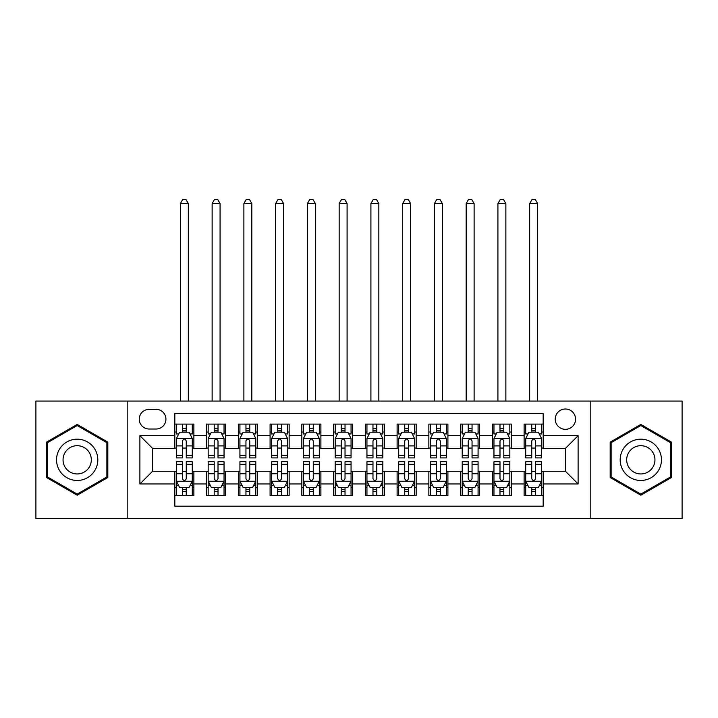 <?xml version="1.0" encoding="UTF-8"?>
<svg xmlns="http://www.w3.org/2000/svg" width="718" height="718" viewBox="0 0 718 718"><rect width="100%" height="100%" fill="white"/><g stroke="black" fill="none" stroke-linecap="round" stroke-linejoin="round"><path stroke-width="1.08" d="M565.407 409.009A10.16 10.16 0 0 0 555.238 419.177A10.16 10.16 0 0 0 565.407 429.337A10.16 10.16 0 0 0 575.567 419.177A10.16 10.16 0 0 0 565.407 409.009M590.806 518.567L682.1 518.567L682.1 401.075L590.806 401.075L590.806 518.567L127.194 518.567L127.194 401.075L35.9 401.075L35.9 518.567L127.194 518.567M543.176 424.096L524.122 424.096L524.122 435.682L511.422 435.682L511.422 448.391L524.122 448.391L524.122 435.682M511.422 435.682L511.422 424.096L492.368 424.096L492.368 435.682L479.669 435.682L479.669 448.391L492.368 448.391L492.368 435.682M479.669 435.682L479.669 424.096L460.615 424.096L460.615 435.682L447.915 435.682L447.915 448.391L460.615 448.391L460.615 435.682M447.915 435.682L447.915 424.096L428.861 424.096L428.861 435.682L416.162 435.682L416.162 448.391L428.861 448.391L428.861 435.682M416.162 435.682L416.162 424.096L397.108 424.096L397.108 435.682L384.399 435.682L384.399 448.391L397.108 448.391L397.108 435.682M384.399 435.682L384.399 424.096L365.354 424.096L365.354 435.682L352.646 435.682L352.646 448.391L365.354 448.391L365.354 435.682M352.646 435.682L352.646 424.096L333.601 424.096L333.601 435.682L320.892 435.682L320.892 448.391L333.601 448.391L333.601 435.682M320.892 435.682L320.892 424.096L301.838 424.096L301.838 435.682L289.139 435.682L289.139 448.391L301.838 448.391L301.838 435.682M289.139 435.682L289.139 424.096L270.085 424.096L270.085 435.682L257.385 435.682L257.385 448.391L270.085 448.391L270.085 435.682M257.385 435.682L257.385 424.096L238.331 424.096L238.331 435.682L225.631 435.682L225.631 448.391L238.331 448.391L238.331 435.682M225.631 435.682L225.631 424.096L206.578 424.096L206.578 448.391L193.878 448.391L193.878 424.096L174.824 424.096M174.824 495.546L193.878 495.546L193.878 471.25L206.578 471.25L206.578 495.546L225.631 495.546L225.631 471.25L238.331 471.25L238.331 483.95L225.631 483.95M238.331 483.95L238.331 495.546L257.385 495.546L257.385 471.25L270.085 471.25L270.085 483.95L257.385 483.95M270.085 483.95L270.085 495.546L289.139 495.546L289.139 471.25L301.838 471.25L301.838 483.95L289.139 483.95M301.838 483.95L301.838 495.546L320.892 495.546L320.892 471.25L333.601 471.25L333.601 483.95L320.892 483.95M333.601 483.95L333.601 495.546L352.646 495.546L352.646 471.25L365.354 471.25L365.354 483.95L352.646 483.95M365.354 483.95L365.354 495.546L384.399 495.546L384.399 471.25L397.108 471.25L397.108 483.95L384.399 483.95M397.108 483.95L397.108 495.546L416.162 495.546L416.162 471.25L428.861 471.25L428.861 483.95L416.162 483.95M428.861 483.95L428.861 495.546L447.915 495.546L447.915 471.25L460.615 471.25L460.615 483.95L447.915 483.95M460.615 483.95L460.615 495.546L479.669 495.546L479.669 471.25L492.368 471.25L492.368 483.95L479.669 483.95M492.368 483.95L492.368 495.546L511.422 495.546L511.422 471.25L524.122 471.25L524.122 483.95L511.422 483.95M149.102 429.014L156.093 429.014A9.846 9.846 0 0 0 165.93 419.177A9.846 9.846 0 0 0 156.093 409.332L149.102 409.332A9.846 9.846 0 0 0 139.256 419.177A9.846 9.846 0 0 0 149.102 429.014M590.806 401.075L127.194 401.075M543.176 435.682L543.176 413.46L174.824 413.46L174.824 448.391L152.593 448.391L152.593 471.25L174.824 471.25L174.824 506.181L543.176 506.181L543.176 471.25L565.407 471.25L565.407 448.391L543.176 448.391L543.176 435.682L578.107 435.682L578.107 483.95L543.176 483.95M174.824 483.95L139.893 483.95L139.893 435.682L174.824 435.682M524.122 483.95L524.122 495.546L543.176 495.546M174.824 432.039L176.413 432.039M182.444 432.039L186.258 432.039M192.289 432.039L193.878 432.039M174.824 448.068L176.413 448.068M182.444 448.068L186.258 448.068M192.289 448.068L193.878 448.068M174.824 471.573L176.413 471.573M182.444 471.573L186.258 471.573M192.289 471.573L193.878 471.573M174.824 487.603L176.413 487.603M182.444 487.603L186.258 487.603M192.289 487.603L193.878 487.603M206.578 448.068L208.166 448.068M214.197 448.068L218.012 448.068M224.043 448.068L225.631 448.068M206.578 432.039L208.166 432.039M214.197 432.039L218.012 432.039M224.043 432.039L225.631 432.039M206.578 471.573L208.166 471.573M214.197 471.573L218.012 471.573M224.043 471.573L225.631 471.573M206.578 487.603L208.166 487.603M214.197 487.603L218.012 487.603M224.043 487.603L225.631 487.603M238.331 471.573L239.92 471.573M245.951 471.573L249.765 471.573M255.796 471.573L257.385 471.573M238.331 487.603L239.92 487.603M245.951 487.603L249.765 487.603M255.796 487.603L257.385 487.603M238.331 432.039L239.92 432.039M245.951 432.039L249.765 432.039M255.796 432.039L257.385 432.039M238.331 448.068L239.92 448.068M245.951 448.068L249.765 448.068M255.796 448.068L257.385 448.068M270.085 471.573L271.673 471.573M277.713 471.573L281.519 471.573M287.55 471.573L289.139 471.573M270.085 487.603L271.673 487.603M277.713 487.603L281.519 487.603M287.55 487.603L289.139 487.603M270.085 432.039L271.673 432.039M277.713 432.039L281.519 432.039M287.55 432.039L289.139 432.039M270.085 448.068L271.673 448.068M277.713 448.068L281.519 448.068M287.55 448.068L289.139 448.068M301.838 471.573L303.427 471.573M309.467 471.573L313.272 471.573M319.304 471.573L320.892 471.573M301.838 487.603L303.427 487.603M309.467 487.603L313.272 487.603M319.304 487.603L320.892 487.603M301.838 432.039L303.427 432.039M309.467 432.039L313.272 432.039M319.304 432.039L320.892 432.039M301.838 448.068L303.427 448.068M309.467 448.068L313.272 448.068M319.304 448.068L320.892 448.068M333.601 471.573L335.18 471.573M341.221 471.573L345.026 471.573M351.057 471.573L352.646 471.573M333.601 487.603L335.18 487.603M341.221 487.603L345.026 487.603M351.057 487.603L352.646 487.603M333.601 432.039L335.18 432.039M341.221 432.039L345.026 432.039M351.057 432.039L352.646 432.039M333.601 448.068L335.18 448.068M341.221 448.068L345.026 448.068M351.057 448.068L352.646 448.068M365.354 471.573L366.943 471.573M372.974 471.573L376.779 471.573M382.82 471.573L384.399 471.573M365.354 487.603L366.943 487.603M372.974 487.603L376.779 487.603M382.82 487.603L384.399 487.603M365.354 432.039L366.943 432.039M372.974 432.039L376.779 432.039M382.82 432.039L384.399 432.039M365.354 448.068L366.943 448.068M372.974 448.068L376.779 448.068M382.82 448.068L384.399 448.068M397.108 471.573L398.696 471.573M404.728 471.573L408.533 471.573M414.573 471.573L416.162 471.573M397.108 487.603L398.696 487.603M404.728 487.603L408.533 487.603M414.573 487.603L416.162 487.603M397.108 432.039L398.696 432.039M404.728 432.039L408.533 432.039M414.573 432.039L416.162 432.039M397.108 448.068L398.696 448.068M404.728 448.068L408.533 448.068M414.573 448.068L416.162 448.068M428.861 471.573L430.45 471.573M436.481 471.573L440.287 471.573M446.327 471.573L447.915 471.573M428.861 487.603L430.45 487.603M436.481 487.603L440.287 487.603M446.327 487.603L447.915 487.603M428.861 432.039L430.45 432.039M436.481 432.039L440.287 432.039M446.327 432.039L447.915 432.039M428.861 448.068L430.45 448.068M436.481 448.068L440.287 448.068M446.327 448.068L447.915 448.068M460.615 471.573L462.204 471.573M468.235 471.573L472.049 471.573M478.08 471.573L479.669 471.573M460.615 487.603L462.204 487.603M468.235 487.603L472.049 487.603M478.08 487.603L479.669 487.603M460.615 432.039L462.204 432.039M468.235 432.039L472.049 432.039M478.08 432.039L479.669 432.039M460.615 448.068L462.204 448.068M468.235 448.068L472.049 448.068M478.08 448.068L479.669 448.068M492.368 471.573L493.957 471.573M499.988 471.573L503.803 471.573M509.834 471.573L511.422 471.573M492.368 487.603L493.957 487.603M499.988 487.603L503.803 487.603M509.834 487.603L511.422 487.603M492.368 432.039L493.957 432.039M499.988 432.039L503.803 432.039M509.834 432.039L511.422 432.039M492.368 448.068L493.957 448.068M499.988 448.068L503.803 448.068M509.834 448.068L511.422 448.068M524.122 471.573L525.711 471.573M531.742 471.573L535.556 471.573M541.587 471.573L543.176 471.573M524.122 487.603L525.711 487.603M531.742 487.603L535.556 487.603M541.587 487.603L543.176 487.603M524.122 432.039L525.711 432.039M531.742 432.039L535.556 432.039M541.587 432.039L543.176 432.039M524.122 448.068L525.711 448.068M531.742 448.068L535.556 448.068M541.587 448.068L543.176 448.068M152.593 448.391L139.893 435.682M152.593 471.25L139.893 483.95M578.107 435.682L565.407 448.391M578.107 483.95L565.407 471.25M77.185 495.205L107.826 477.515L107.826 442.126L77.185 424.437L46.535 442.126L46.535 477.515L77.185 495.205M671.465 442.126L640.815 424.437L610.174 442.126L610.174 477.515L640.815 495.205L671.465 477.515L671.465 442.126M186.258 424.096L186.258 432.191L186.258 428.224L182.444 428.224M192.289 455.329L186.258 455.329L186.258 457.913L192.289 457.913L192.289 438.545L189.112 432.191L179.59 432.191L176.413 438.545L176.413 457.913L182.444 457.913L182.444 455.329L176.413 455.329M178.71 433.941L176.413 433.941L176.413 424.096M176.413 434.004L176.413 428.224M192.289 434.004L192.289 428.224M189.992 433.941L192.289 433.941L192.289 424.096M182.444 432.191L182.444 424.096M186.258 455.329L186.258 440.924C184.984 438.483 183.718 438.483 182.444 440.924L182.444 451.64M176.413 445.905L182.444 445.905L182.444 455.329M188.322 401.075L188.322 203.562L180.38 203.562L180.38 401.075M180.38 203.562L182.767 199.433L185.935 199.433L188.322 203.562M182.444 491.417L186.258 491.417M176.413 464.313L182.444 464.313L182.444 461.728L176.413 461.728L176.413 481.096L179.59 487.45L189.112 487.45L192.289 481.096L192.289 461.728L186.258 461.728L186.258 464.313L192.289 464.313M192.289 481.096L192.289 495.546M176.413 481.096L176.413 495.546M186.258 487.45L186.258 495.546M182.444 495.546L182.444 487.45M182.444 464.313L182.444 478.718C183.718 481.159 184.984 481.159 186.258 478.718L186.258 464.313M77.185 439.183A20.642 20.642 0 0 0 56.542 459.816A20.642 20.642 0 0 0 77.185 480.459A20.642 20.642 0 0 0 97.819 459.816A20.642 20.642 0 0 0 77.185 439.183M77.185 445.69A14.127 14.127 0 0 0 63.049 459.816A14.127 14.127 0 0 0 77.185 473.952A14.127 14.127 0 0 0 91.312 459.816A14.127 14.127 0 0 0 77.185 445.69M106.874 476.958L77.185 494.101L47.487 476.958L47.487 442.674L77.185 425.541L106.874 442.674L106.874 476.958M622.946 449.504A20.642 20.642 0 0 0 630.503 477.694A20.642 20.642 0 0 0 658.693 470.137A20.642 20.642 0 0 0 651.136 441.947A20.642 20.642 0 0 0 622.946 449.504M628.582 452.753A14.127 14.127 0 0 0 633.752 472.058A14.127 14.127 0 0 0 653.057 466.888A14.127 14.127 0 0 0 647.887 447.583A14.127 14.127 0 0 0 628.582 452.753M670.513 442.674L670.513 476.958L640.815 494.101L611.126 476.958L611.126 442.674L640.815 425.541L670.513 442.674M218.012 424.096L218.012 432.191L218.012 428.224L214.197 428.224M224.043 455.329L218.012 455.329L218.012 457.913L224.043 457.913L224.043 438.545L220.866 432.191L211.343 432.191L208.166 438.545L208.166 457.913L214.197 457.913L214.197 455.329L208.166 455.329M210.473 433.941L208.166 433.941L208.166 424.096M208.166 434.004L208.166 428.224M224.043 434.004L224.043 428.224M221.745 433.941L224.043 433.941L224.043 424.096M214.197 432.191L214.197 424.096M218.012 455.329L218.012 440.924C216.746 438.483 215.472 438.483 214.197 440.924L214.197 451.64M208.166 445.905L214.197 445.905L214.197 455.329M220.076 401.075L220.076 203.562L212.133 203.562L212.133 401.075M212.133 203.562L214.52 199.433L217.698 199.433L220.076 203.562M249.765 424.096L249.765 432.191L249.765 428.224L245.951 428.224M255.796 455.329L249.765 455.329L249.765 457.913L255.796 457.913L255.796 438.545L252.619 432.191L243.097 432.191L239.92 438.545L239.92 457.913L245.951 457.913L245.951 455.329L239.92 455.329M242.226 433.941L239.92 433.941L239.92 424.096M239.92 434.004L239.92 428.224M255.796 434.004L255.796 428.224M253.499 433.941L255.796 433.941L255.796 424.096M245.951 432.191L245.951 424.096M249.765 455.329L249.765 440.924C248.5 438.483 247.225 438.483 245.951 440.924L245.951 451.64M239.92 445.905L245.951 445.905L245.951 455.329M251.83 401.075L251.83 203.562L243.887 203.562L243.887 401.075M243.887 203.562L246.274 199.433L249.451 199.433L251.83 203.562M281.519 424.096L281.519 432.191L281.519 428.224L277.713 428.224M287.55 455.329L281.519 455.329L281.519 457.913L287.55 457.913L287.55 438.545L284.382 432.191L274.85 432.191L271.673 438.545L271.673 457.913L277.713 457.913L277.713 455.329L271.673 455.329M273.98 433.941L271.673 433.941L271.673 424.096M271.673 434.004L271.673 428.224M287.55 434.004L287.55 428.224M285.252 433.941L287.55 433.941L287.55 424.096M277.713 432.191L277.713 424.096M281.519 455.329L281.519 440.924C280.253 438.483 278.979 438.483 277.713 440.924L277.713 451.64M271.673 445.905L277.713 445.905L277.713 455.329M283.583 401.075L283.583 203.562L275.649 203.562L275.649 401.075M275.649 203.562L278.028 199.433L281.205 199.433L283.583 203.562M313.272 424.096L313.272 432.191L313.272 428.224L309.467 428.224M319.304 455.329L313.272 455.329L313.272 457.913L319.304 457.913L319.304 438.545L316.135 432.191L306.604 432.191L303.427 438.545L303.427 457.913L309.467 457.913L309.467 455.329L303.427 455.329M305.733 433.941L303.427 433.941L303.427 424.096M303.427 434.004L303.427 428.224M319.304 434.004L319.304 428.224M317.006 433.941L319.304 433.941L319.304 424.096M309.467 432.191L309.467 424.096M313.272 455.329L313.272 440.924C312.007 438.483 310.732 438.483 309.467 440.924L309.467 451.64M303.427 445.905L309.467 445.905L309.467 455.329M315.337 401.075L315.337 203.562L307.403 203.562L307.403 401.075M307.403 203.562L309.781 199.433L312.958 199.433L315.337 203.562M214.197 491.417L218.012 491.417M208.166 464.313L214.197 464.313L214.197 461.728L208.166 461.728L208.166 481.096L211.343 487.45L220.866 487.45L224.043 481.096L224.043 461.728L218.012 461.728L218.012 464.313L224.043 464.313M224.043 481.096L224.043 495.546M208.166 481.096L208.166 495.546M218.012 487.45L218.012 495.546M214.197 495.546L214.197 487.45M214.197 464.313L214.197 478.718C215.472 481.159 216.737 481.159 218.012 478.718L218.012 464.313M245.951 491.417L249.765 491.417M239.92 464.313L245.951 464.313L245.951 461.728L239.92 461.728L239.92 481.096L243.097 487.45L252.619 487.45L255.796 481.096L255.796 461.728L249.765 461.728L249.765 464.313L255.796 464.313M255.796 481.096L255.796 495.546M239.92 481.096L239.92 495.546M249.765 487.45L249.765 495.546M245.951 495.546L245.951 487.45M245.951 464.313L245.951 478.718C247.225 481.159 248.491 481.159 249.765 478.718L249.765 464.313M277.713 491.417L281.519 491.417M271.673 464.313L277.713 464.313L277.713 461.728L271.673 461.728L271.673 481.096L274.85 487.45L284.382 487.45L287.55 481.096L287.55 461.728L281.519 461.728L281.519 464.313L287.55 464.313M287.55 481.096L287.55 495.546M271.673 481.096L271.673 495.546M281.519 487.45L281.519 495.546M277.713 495.546L277.713 487.45M277.713 464.313L277.713 478.718C278.979 481.159 280.244 481.159 281.519 478.718L281.519 464.313M309.467 491.417L313.272 491.417M303.427 464.313L309.467 464.313L309.467 461.728L303.427 461.728L303.427 481.096L306.604 487.45L316.135 487.45L319.304 481.096L319.304 461.728L313.272 461.728L313.272 464.313L319.304 464.313M319.304 481.096L319.304 495.546M303.427 481.096L303.427 495.546M313.272 487.45L313.272 495.546M309.467 495.546L309.467 487.45M309.467 464.313L309.467 478.718C310.732 481.159 311.998 481.159 313.272 478.718L313.272 464.313M345.026 424.096L345.026 432.191L345.026 428.224L341.221 428.224M351.057 455.329L345.026 455.329L345.026 457.913L351.057 457.913L351.057 438.545L347.889 432.191L338.357 432.191L335.18 438.545L335.18 457.913L341.221 457.913L341.221 455.329L335.18 455.329M337.487 433.941L335.18 433.941L335.18 424.096M335.18 434.004L335.18 428.224M351.057 434.004L351.057 428.224M348.76 433.941L351.057 433.941L351.057 424.096M341.221 432.191L341.221 424.096M345.026 455.329L345.026 440.924C343.76 438.483 342.486 438.483 341.221 440.924L341.221 451.64M335.18 445.905L341.221 445.905L341.221 455.329M347.09 401.075L347.09 203.562L339.156 203.562L339.156 401.075M339.156 203.562L341.535 199.433L344.712 199.433L347.09 203.562M341.221 491.417L345.026 491.417M335.18 464.313L341.221 464.313L341.221 461.728L335.18 461.728L335.18 481.096L338.357 487.45L347.889 487.45L351.057 481.096L351.057 461.728L345.026 461.728L345.026 464.313L351.057 464.313M351.057 481.096L351.057 495.546M335.18 481.096L335.18 495.546M345.026 487.45L345.026 495.546M341.221 495.546L341.221 487.45M341.221 464.313L341.221 478.718C342.486 481.159 343.76 481.159 345.026 478.718L345.026 464.313M376.779 424.096L376.779 432.191L376.779 428.224L372.974 428.224M382.82 455.329L376.779 455.329L376.779 457.913L382.82 457.913L382.82 438.545L379.642 432.191L370.111 432.191L366.943 438.545L366.943 457.913L372.974 457.913L372.974 455.329L366.943 455.329M369.24 433.941L366.943 433.941L366.943 424.096M366.943 434.004L366.943 428.224M382.82 434.004L382.82 428.224M380.513 433.941L382.82 433.941L382.82 424.096M372.974 432.191L372.974 424.096M376.779 455.329L376.779 440.924C375.514 438.483 374.24 438.483 372.974 440.924L372.974 451.64M366.943 445.905L372.974 445.905L372.974 455.329M378.844 401.075L378.844 203.562L370.91 203.562L370.91 401.075M370.91 203.562L373.288 199.433L376.465 199.433L378.844 203.562M372.974 491.417L376.779 491.417M366.943 464.313L372.974 464.313L372.974 461.728L366.943 461.728L366.943 481.096L370.111 487.45L379.642 487.45L382.82 481.096L382.82 461.728L376.779 461.728L376.779 464.313L382.82 464.313M382.82 481.096L382.82 495.546M366.943 481.096L366.943 495.546M376.779 487.45L376.779 495.546M372.974 495.546L372.974 487.45M372.974 464.313L372.974 478.718C374.24 481.159 375.514 481.159 376.779 478.718L376.779 464.313M408.533 424.096L408.533 432.191L408.533 428.224L404.728 428.224M414.573 455.329L408.533 455.329L408.533 457.913L414.573 457.913L414.573 438.545L411.396 432.191L401.865 432.191L398.696 438.545L398.696 457.913L404.728 457.913L404.728 455.329L398.696 455.329M400.994 433.941L398.696 433.941L398.696 424.096M398.696 434.004L398.696 428.224M414.573 434.004L414.573 428.224M412.267 433.941L414.573 433.941L414.573 424.096M404.728 432.191L404.728 424.096M408.533 455.329L408.533 440.924C407.268 438.483 406.002 438.483 404.728 440.924L404.728 451.64M398.696 445.905L404.728 445.905L404.728 455.329M410.597 401.075L410.597 203.562L402.663 203.562L402.663 401.075M402.663 203.562L405.042 199.433L408.219 199.433L410.597 203.562M404.728 491.417L408.533 491.417M398.696 464.313L404.728 464.313L404.728 461.728L398.696 461.728L398.696 481.096L401.865 487.45L411.396 487.45L414.573 481.096L414.573 461.728L408.533 461.728L408.533 464.313L414.573 464.313M414.573 481.096L414.573 495.546M398.696 481.096L398.696 495.546M408.533 487.45L408.533 495.546M404.728 495.546L404.728 487.45M404.728 464.313L404.728 478.718C405.993 481.159 407.268 481.159 408.533 478.718L408.533 464.313M440.287 424.096L440.287 432.191L440.287 428.224L436.481 428.224M446.327 455.329L440.287 455.329L440.287 457.913L446.327 457.913L446.327 438.545L443.15 432.191L433.618 432.191L430.45 438.545L430.45 457.913L436.481 457.913L436.481 455.329L430.45 455.329M432.748 433.941L430.45 433.941L430.45 424.096M430.45 434.004L430.45 428.224M446.327 434.004L446.327 428.224M444.02 433.941L446.327 433.941L446.327 424.096M436.481 432.191L436.481 424.096M440.287 455.329L440.287 440.924C439.021 438.483 437.756 438.483 436.481 440.924L436.481 451.64M430.45 445.905L436.481 445.905L436.481 455.329M442.351 401.075L442.351 203.562L434.417 203.562L434.417 401.075M434.417 203.562L436.795 199.433L439.972 199.433L442.351 203.562M436.481 491.417L440.287 491.417M430.45 464.313L436.481 464.313L436.481 461.728L430.45 461.728L430.45 481.096L433.618 487.45L443.15 487.45L446.327 481.096L446.327 461.728L440.287 461.728L440.287 464.313L446.327 464.313M446.327 481.096L446.327 495.546M430.45 481.096L430.45 495.546M440.287 487.45L440.287 495.546M436.481 495.546L436.481 487.45M436.481 464.313L436.481 478.718C437.747 481.159 439.021 481.159 440.287 478.718L440.287 464.313M472.049 424.096L472.049 432.191L472.049 428.224L468.235 428.224M478.08 455.329L472.049 455.329L472.049 457.913L478.08 457.913L478.08 438.545L474.903 432.191L465.381 432.191L462.204 438.545L462.204 457.913L468.235 457.913L468.235 455.329L462.204 455.329M464.501 433.941L462.204 433.941L462.204 424.096M462.204 434.004L462.204 428.224M478.08 434.004L478.08 428.224M475.774 433.941L478.08 433.941L478.08 424.096M468.235 432.191L468.235 424.096M472.049 455.329L472.049 440.924C470.775 438.483 469.509 438.483 468.235 440.924L468.235 451.64M462.204 445.905L468.235 445.905L468.235 455.329M474.113 401.075L474.113 203.562L466.17 203.562L466.17 401.075M466.17 203.562L468.549 199.433L471.726 199.433L474.113 203.562M468.235 491.417L472.049 491.417M462.204 464.313L468.235 464.313L468.235 461.728L462.204 461.728L462.204 481.096L465.381 487.45L474.903 487.45L478.08 481.096L478.08 461.728L472.049 461.728L472.049 464.313L478.08 464.313M478.08 481.096L478.08 495.546M462.204 481.096L462.204 495.546M472.049 487.45L472.049 495.546M468.235 495.546L468.235 487.45M468.235 464.313L468.235 478.718C469.5 481.159 470.775 481.159 472.049 478.718L472.049 464.313M503.803 424.096L503.803 432.191L503.803 428.224L499.988 428.224M509.834 455.329L503.803 455.329L503.803 457.913L509.834 457.913L509.834 438.545L506.657 432.191L497.134 432.191L493.957 438.545L493.957 457.913L499.988 457.913L499.988 455.329L493.957 455.329M496.255 433.941L493.957 433.941L493.957 424.096M493.957 434.004L493.957 428.224M509.834 434.004L509.834 428.224M507.527 433.941L509.834 433.941L509.834 424.096M499.988 432.191L499.988 424.096M503.803 455.329L503.803 440.924C502.528 438.483 501.263 438.483 499.988 440.924L499.988 451.64M493.957 445.905L499.988 445.905L499.988 455.329M505.867 401.075L505.867 203.562L497.924 203.562L497.924 401.075M497.924 203.562L500.302 199.433L503.48 199.433L505.867 203.562M499.988 491.417L503.803 491.417M493.957 464.313L499.988 464.313L499.988 461.728L493.957 461.728L493.957 481.096L497.134 487.45L506.657 487.45L509.834 481.096L509.834 461.728L503.803 461.728L503.803 464.313L509.834 464.313M509.834 481.096L509.834 495.546M493.957 481.096L493.957 495.546M503.803 487.45L503.803 495.546M499.988 495.546L499.988 487.45M499.988 464.313L499.988 478.718C501.254 481.159 502.528 481.159 503.803 478.718L503.803 464.313M535.556 424.096L535.556 432.191L535.556 428.224L531.742 428.224M541.587 455.329L535.556 455.329L535.556 457.913L541.587 457.913L541.587 438.545L538.41 432.191L528.888 432.191L525.711 438.545L525.711 457.913L531.742 457.913L531.742 455.329L525.711 455.329M528.008 433.941L525.711 433.941L525.711 424.096M525.711 434.004L525.711 428.224M541.587 434.004L541.587 428.224M539.29 433.941L541.587 433.941L541.587 424.096M531.742 432.191L531.742 424.096M535.556 455.329L535.556 440.924C534.282 438.483 533.016 438.483 531.742 440.924L531.742 451.64M525.711 445.905L531.742 445.905L531.742 455.329M537.62 401.075L537.62 203.562L529.678 203.562L529.678 401.075M529.678 203.562L532.065 199.433L535.233 199.433L537.62 203.562M531.742 491.417L535.556 491.417M525.711 464.313L531.742 464.313L531.742 461.728L525.711 461.728L525.711 481.096L528.888 487.45L538.41 487.45L541.587 481.096L541.587 461.728L535.556 461.728L535.556 464.313L541.587 464.313M541.587 481.096L541.587 495.546M525.711 481.096L525.711 495.546M535.556 487.45L535.556 495.546M531.742 495.546L531.742 487.45M531.742 464.313L531.742 478.718C533.016 481.159 534.282 481.159 535.556 478.718L535.556 464.313M206.578 483.95L193.878 483.95M206.578 435.682L193.878 435.682M192.209 438.384L176.493 438.384M192.289 445.905L186.258 445.905M186.258 430.244L182.444 430.244M176.493 481.257L192.209 481.257M192.289 485.7L189.992 485.7M178.71 485.7L176.413 485.7M186.258 473.736L192.289 473.736M176.413 473.736L182.444 473.736M182.444 489.398L186.258 489.398M223.962 438.384L208.247 438.384M224.043 445.905L218.012 445.905M218.012 430.244L214.197 430.244M255.716 438.384L240 438.384M255.796 445.905L249.765 445.905M249.765 430.244L245.951 430.244M287.469 438.384L271.754 438.384M287.55 445.905L281.519 445.905M281.519 430.244L277.713 430.244M319.232 438.384L303.508 438.384M319.304 445.905L313.272 445.905M313.272 430.244L309.467 430.244M208.247 481.257L223.962 481.257M224.043 485.7L221.745 485.7M210.473 485.7L208.166 485.7M218.012 473.736L224.043 473.736M208.166 473.736L214.197 473.736M214.197 489.398L218.012 489.398M240 481.257L255.716 481.257M255.796 485.7L253.499 485.7M242.226 485.7L239.92 485.7M249.765 473.736L255.796 473.736M239.92 473.736L245.951 473.736M245.951 489.398L249.765 489.398M271.754 481.257L287.469 481.257M287.55 485.7L285.252 485.7M273.98 485.7L271.673 485.7M281.519 473.736L287.55 473.736M271.673 473.736L277.713 473.736M277.713 489.398L281.519 489.398M303.508 481.257L319.232 481.257M319.304 485.7L317.006 485.7M305.733 485.7L303.427 485.7M313.272 473.736L319.304 473.736M303.427 473.736L309.467 473.736M309.467 489.398L313.272 489.398M350.985 438.384L335.261 438.384M351.057 445.905L345.026 445.905M345.026 430.244L341.221 430.244M335.261 481.257L350.985 481.257M351.057 485.7L348.76 485.7M337.487 485.7L335.18 485.7M345.026 473.736L351.057 473.736M335.18 473.736L341.221 473.736M341.221 489.398L345.026 489.398M382.739 438.384L367.015 438.384M382.82 445.905L376.779 445.905M376.779 430.244L372.974 430.244M367.015 481.257L382.739 481.257M382.82 485.7L380.513 485.7M369.24 485.7L366.943 485.7M376.779 473.736L382.82 473.736M366.943 473.736L372.974 473.736M372.974 489.398L376.779 489.398M414.492 438.384L398.768 438.384M414.573 445.905L408.533 445.905M408.533 430.244L404.728 430.244M398.768 481.257L414.492 481.257M414.573 485.7L412.267 485.7M400.994 485.7L398.696 485.7M408.533 473.736L414.573 473.736M398.696 473.736L404.728 473.736M404.728 489.398L408.533 489.398M446.246 438.384L430.531 438.384M446.327 445.905L440.287 445.905M440.287 430.244L436.481 430.244M430.531 481.257L446.246 481.257M446.327 485.7L444.02 485.7M432.748 485.7L430.45 485.7M440.287 473.736L446.327 473.736M430.45 473.736L436.481 473.736M436.481 489.398L440.287 489.398M478 438.384L462.284 438.384M478.08 445.905L472.049 445.905M472.049 430.244L468.235 430.244M462.284 481.257L478 481.257M478.08 485.7L475.774 485.7M464.501 485.7L462.204 485.7M472.049 473.736L478.08 473.736M462.204 473.736L468.235 473.736M468.235 489.398L472.049 489.398M509.753 438.384L494.038 438.384M509.834 445.905L503.803 445.905M503.803 430.244L499.988 430.244M494.038 481.257L509.753 481.257M509.834 485.7L507.527 485.7M496.255 485.7L493.957 485.7M503.803 473.736L509.834 473.736M493.957 473.736L499.988 473.736M499.988 489.398L503.803 489.398M541.507 438.384L525.791 438.384M541.587 445.905L535.556 445.905M535.556 430.244L531.742 430.244M525.791 481.257L541.507 481.257M541.587 485.7L539.29 485.7M528.008 485.7L525.711 485.7M535.556 473.736L541.587 473.736M525.711 473.736L531.742 473.736M531.742 489.398L535.556 489.398"/></g></svg>
